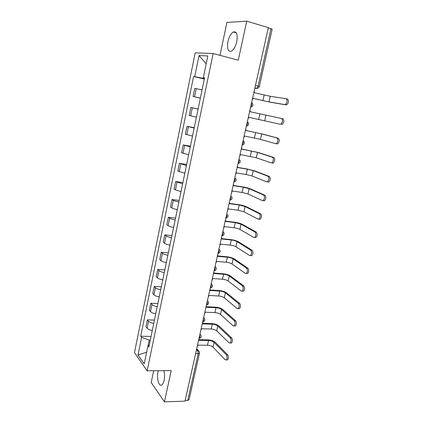 <?xml version="1.0" encoding="UTF-8"?>
<svg xmlns="http://www.w3.org/2000/svg" width="423" height="423" viewBox="0 0 423 423"><rect width="100%" height="100%" fill="white"/><g stroke="black" fill="none" stroke-linecap="round" stroke-linejoin="round"><path stroke-width="0.63" d="M158.302 370.707L157.975 371.981C156.441 378.49 159.074 387.283 161.951 384.851C162.897 384.11 163.616 382.63 164.113 380.409C164.769 376.988 164.69 373.736 163.87 370.654M236.769 41.576C237.837 34.369 236.684 31.17 233.311 31.979C230.889 33.523 229.102 36.732 227.934 41.602C226.871 48.756 228.039 51.929 231.444 51.125C233.808 49.618 235.585 46.435 236.769 41.576M153.681 370.749L151.207 382.529L164.447 401.85L185.025 401.126L268.341 27.648L246.72 21.15L226.902 22.435L219.986 55.339M213.144 53.536L195.188 52.859L134.477 352.645L147.146 370.812L213.144 53.536L238.286 60.172L246.72 21.15M164.447 401.85L171.204 370.585L147.146 370.812M195.622 353.639L198.207 353.649L199.508 353.142L189.044 399.788L187.733 400.433L198.207 353.649L197.758 350.535L196.6 349.255M185.163 400.523L187.733 400.433M268.293 27.855L272.174 29.24L259.331 86.477L258.125 86.107L270.99 28.664M202.078 89.856L194.733 88.402L193.078 96.492L200.386 98.025M200.365 98.12L193.078 96.492M198.096 109.102L190.831 107.463L189.197 115.458L196.425 117.176M198.112 109.012L190.831 107.463M194.157 128.121L186.982 126.297L185.364 134.202L192.507 136.1M194.242 127.725L186.982 126.297M190.271 146.913L183.17 144.915L181.573 152.729L188.637 154.802M190.413 146.221L183.17 144.915M186.427 165.488L179.405 163.32L177.824 171.04L184.814 173.282M186.628 164.505L179.405 163.32M182.625 183.852L175.682 181.509L174.123 189.144L175.471 189.916L181.033 191.556M182.889 182.583L175.682 181.509M178.871 201.998C176.291 201.496 174.445 200.936 173.335 200.322L172.008 199.497L170.464 207.043L171.78 207.905C172.88 208.55 174.72 209.115 177.295 209.612M179.188 200.454L172.008 199.497M175.159 219.939C172.589 219.452 170.76 218.865 169.671 218.189L168.37 217.274L166.842 224.74L168.137 225.686C169.216 226.39 171.035 226.987 173.599 227.468M175.534 218.125L168.37 217.274M171.489 237.678C168.93 237.197 167.117 236.594 166.049 235.854L164.769 234.855L163.262 242.236L164.531 243.267C165.589 244.029 167.397 244.647 169.946 245.118M171.918 235.595L164.769 234.855M167.857 255.212C165.314 254.746 163.516 254.117 162.469 253.319L161.216 252.24L159.725 259.537L160.967 260.653C162.004 261.472 163.796 262.112 166.334 262.572M168.343 252.869L161.216 252.24M164.272 272.549C161.739 272.1 159.957 271.444 158.926 270.593L157.7 269.43L156.224 276.642L157.441 277.842C158.461 278.72 160.238 279.381 162.765 279.83M164.806 269.953L157.7 269.43M160.724 289.697C158.202 289.258 156.436 288.581 155.426 287.672L154.221 286.424L152.761 293.562L153.956 294.836C154.961 295.772 156.721 296.454 159.233 296.893M161.311 286.852L154.221 286.424M157.213 306.649C154.707 306.22 152.957 305.522 151.963 304.56L150.784 303.238L149.34 310.292L150.509 311.651C151.492 312.634 153.242 313.343 155.743 313.766M157.853 303.561L150.784 303.238M153.745 323.415C151.249 322.998 149.515 322.278 148.536 321.263L147.378 319.862L145.951 326.842L147.098 328.274C148.066 329.316 149.8 330.04 152.291 330.453M154.432 320.089L147.378 319.862M203.421 77.721L203.283 78.371L204.399 78.641M203.283 78.371L194.744 76.626L199.043 55.55L207.809 55.963L203.32 77.689L204.51 78.096M149.319 344.793L147.95 345.776L148.87 346.987L204.563 77.843L203.32 77.689M147.95 345.776L144.217 363.843L137.998 355.003L141.594 337.385L149.224 340.071L148.061 345.697M194.744 76.626L193.586 76.484L140.732 336.248L141.594 337.385M150.297 340.087L149.224 340.071M204.309 79.059L193.586 76.484M151.048 336.438L140.732 336.248M199.043 55.55L206.186 63.82M146.617 352.227L137.998 355.003M286.265 98.765L287.497 99.061C289.004 100.663 288.75 102.572 286.746 104.793L285.377 104.476C287.381 102.25 287.635 100.336 286.133 98.733L270.281 96.307L254.334 92.7L254.244 90.834M253.065 98.385L270.329 102.218L286.133 104.899M252.208 99.971L253.076 98.337L269.002 101.906L284.769 104.581M281.522 118.472L282.887 118.773C284.351 120.396 284.124 122.284 282.199 124.441L280.835 124.151C282.754 121.988 282.987 120.095 281.522 118.472L250.088 111.741L249.993 109.901M247.978 118.932L248.84 117.308L280.174 124.251M245.895 130.506L263.016 134.176L278.329 138.252C279.756 139.891 279.55 141.758 277.7 143.857L275.77 143.704M261.694 133.906L260.446 139.379L275.637 143.677L276.341 143.587C278.186 141.488 278.392 139.616 276.97 137.972L261.694 133.906L245.885 130.554L245.789 128.745M243.796 137.671L244.658 136.058L260.446 139.379M241.755 149.049L258.791 152.624L273.829 157.488C275.22 159.154 275.029 161.004 273.258 163.035L272.512 163.119M257.475 152.38L256.238 157.79L271.154 162.876L271.899 162.797C273.67 160.756 273.861 158.905 272.47 157.24L257.475 152.38L241.734 149.15L241.633 147.368M239.667 156.193L240.518 154.596L256.238 157.79M237.663 167.381L246.625 168.899L254.62 170.866L269.382 176.502C270.736 178.183 270.567 180.013 268.864 181.99L268.082 182.064M253.303 170.643L252.082 175.989L266.728 181.842L267.505 181.774C269.202 179.791 269.377 177.961 268.029 176.275L253.303 170.643L247.36 169.179L237.631 167.534L237.525 165.779M235.579 174.503L236.431 172.912L246.154 174.509L252.082 175.989M233.618 185.501L242.564 186.866C245.816 187.41 248.46 188.087 250.49 188.896L264.988 195.283C266.305 196.986 266.152 198.799 264.518 200.724L263.703 200.782M249.179 188.695L247.973 193.983L262.35 200.587L263.164 200.534C264.793 198.604 264.951 196.79 263.635 195.082L249.179 188.695L243.283 187.188L233.575 185.708L233.47 183.979M231.545 192.602L232.386 191.022L242.088 192.454L247.973 193.983M229.62 203.415L238.546 204.632C241.787 205.134 244.409 205.832 246.413 206.725L260.647 213.848C261.932 215.571 261.789 217.369 260.224 219.241L259.373 219.278M245.102 206.546L243.912 211.77L258.025 219.109L258.871 219.072C260.436 217.195 260.579 215.392 259.299 213.668L245.102 206.546L239.249 204.991L229.562 203.669L229.456 201.967M227.553 210.495L228.388 208.925L238.07 210.199L243.912 211.77M225.665 221.123L234.569 222.197C237.805 222.657 240.407 223.376 242.379 224.349L256.354 232.19C257.607 233.935 257.48 235.717 255.973 237.541L255.101 237.557M241.073 224.19L239.894 229.356L253.752 237.409L254.625 237.393C256.127 235.563 256.253 233.782 255.011 232.037L241.073 224.19L235.267 222.593L225.596 221.43L225.485 219.754M223.608 228.182L224.439 226.628L234.099 227.743C236.505 228.082 238.435 228.616 239.894 229.356M221.752 238.635L230.641 239.571C233.866 239.989 236.446 240.724 238.392 241.776L252.113 250.321C253.329 252.082 253.218 253.853 251.775 255.629L250.871 255.624M237.086 241.644L235.918 246.752L249.528 255.503L250.427 255.503C251.87 253.726 251.981 251.955 250.77 250.189L237.086 241.644C235.643 240.861 233.723 240.312 231.323 240L221.678 238.99L221.562 237.34M219.706 245.673L220.531 244.129L230.17 245.091C232.571 245.398 234.485 245.948 235.918 246.752M217.882 255.952L226.76 256.745C229.969 257.126 232.534 257.882 234.448 259.008L247.92 268.24C249.11 270.017 249.004 271.778 247.619 273.507L246.694 273.48M233.147 258.897L231.994 263.947L245.356 273.38L246.276 273.406C247.661 271.672 247.762 269.911 246.583 268.129L233.147 258.897C231.725 258.056 229.821 257.496 227.426 257.21L217.803 256.354L217.686 254.731M215.846 262.969L216.666 261.435L226.284 262.249C228.679 262.524 230.577 263.09 231.994 263.947M214.054 273.073L222.916 273.734C226.12 274.078 228.663 274.85 230.546 276.055L243.78 285.948C244.933 287.751 244.843 289.496 243.511 291.183L242.168 291.103C243.5 289.411 243.59 287.666 242.442 285.863L229.25 275.96C227.849 275.061 225.961 274.485 223.571 274.231L213.969 273.522L213.848 271.926M229.25 275.96L228.108 280.957L241.232 291.05L242.168 291.103M212.029 280.074L212.848 278.546L222.445 279.217C224.83 279.46 226.717 280.042 228.108 280.957M210.268 290.009L219.114 290.538C222.313 290.839 224.835 291.632 226.691 292.906L239.682 303.455C240.809 305.279 240.729 307.008 239.444 308.658L238.53 308.616M225.396 292.832L224.264 297.776L237.15 308.52L238.107 308.6C239.386 306.95 239.466 305.21 238.35 303.391L225.396 292.832C224.016 291.881 222.138 291.294 219.759 291.066L210.178 290.501L210.057 288.925M208.259 296.983L209.068 295.471L218.643 295.994C221.023 296.216 222.895 296.809 224.264 297.776M206.519 306.754L215.355 307.156C218.543 307.421 221.049 308.23 222.873 309.578L235.637 320.766C236.732 322.606 236.658 324.325 235.426 325.937L234.548 325.911M221.583 309.525L220.468 314.411L233.121 325.795L234.088 325.895C235.32 324.288 235.394 322.559 234.305 320.719L221.583 309.525C220.224 308.52 218.363 307.918 215.989 307.717L206.429 307.294L206.302 305.739M204.526 313.713L205.335 312.206L214.889 312.592C217.258 312.782 219.119 313.39 220.468 314.411M202.813 323.32L211.637 323.59C214.815 323.822 217.306 324.647 219.103 326.07L231.635 337.877C232.698 339.732 232.634 341.446 231.45 343.021L230.609 343.005M217.813 326.033L216.708 330.865L229.134 342.868L230.117 343C231.302 341.424 231.365 339.711 230.302 337.85L217.813 326.033C216.476 324.975 214.625 324.356 212.261 324.187L202.723 323.896L202.596 322.374M200.835 330.257L201.639 328.761L211.172 329.009C213.536 329.173 215.381 329.792 216.708 330.865M199.143 339.706L207.963 339.854C211.13 340.044 213.599 340.885 215.37 342.376L227.674 354.797C228.711 356.668 228.658 358.376 227.516 359.91L226.712 359.915M214.08 342.36L212.991 347.14L225.189 359.751L226.183 359.915C227.325 358.376 227.384 356.668 226.347 354.791L214.08 342.36C212.769 341.25 210.929 340.621 208.571 340.478L199.059 340.325L198.926 338.823M197.187 346.617L197.985 345.136L207.492 345.247C209.85 345.385 211.68 346.014 212.991 347.14M198.995 338.5L199.852 337.152L199.809 334.868M202.707 321.871L203.574 320.486L203.526 318.202M206.456 305.062L207.339 303.629L207.286 301.35M210.247 288.063L211.146 286.583L211.088 284.309M214.086 270.868L214.99 269.345L214.932 267.072M217.961 253.483L218.887 251.907L218.818 249.644M221.885 235.897L222.821 234.273L222.752 232.016M227.611 214.477C228.557 216.38 227.976 217.591 225.861 218.104L226.802 216.439L226.728 214.181M231.593 196.436C232.602 198.366 232.026 199.598 229.863 200.132L230.831 198.392L230.752 196.145M233.93 181.916L234.908 180.14L234.823 177.898M238.033 163.505L239.032 161.671L238.942 159.434M242.189 144.872L243.204 142.99L243.109 140.759M246.398 126.022L247.423 124.082L247.323 121.856M250.654 106.95L251.696 104.952L251.59 102.736M196.314 350.524L197.758 350.535L199.259 351.539L199.508 353.142M254.831 88.222L256.782 88.349L258.125 86.107L255.45 85.451M254.863 88.069L256.354 88.433L257.797 88.201M150.509 311.651L151.963 304.56M153.956 294.836L155.426 287.672M157.441 277.842L158.926 270.593M160.967 260.653L162.469 253.319M164.531 243.267L166.049 235.854M168.137 225.686L169.671 218.189M171.78 207.905L173.335 200.322M175.471 189.916L177.041 182.244M179.199 171.722L180.79 163.96M182.974 153.316L184.587 145.464M186.792 134.694L188.425 126.747M190.657 115.849L192.306 107.812M194.569 96.788L196.235 88.65M147.098 328.274L148.536 321.263M250.59 107.215L251.32 106.982M246.35 126.244L246.974 126.054M242.152 145.047L242.665 144.899M238.006 163.632L238.403 163.527M233.908 182.001L234.178 181.932M222.863 231.513L223.672 232.306C224.565 234.178 223.984 235.368 221.927 235.875L221.89 235.87M218.94 249.11L219.775 249.93C220.616 251.77 220.039 252.938 218.03 253.446L217.972 253.44M215.058 266.501L215.915 267.347C216.713 269.16 216.137 270.318 214.181 270.82L214.096 270.815M211.22 283.701L212.103 284.568C212.859 286.355 212.283 287.497 210.368 288L210.263 287.994M207.429 300.711L208.322 301.594C209.041 303.36 208.47 304.491 206.604 304.988L206.472 304.983M203.675 317.53L204.589 318.429C205.271 320.169 204.7 321.295 202.871 321.792L202.723 321.787M199.963 334.165L200.893 335.074C201.544 336.798 200.973 337.914 199.185 338.416L199.016 338.411M264.148 95.043L262.884 100.626M270.281 96.307L269.002 101.906M259.875 113.898L258.627 119.418M265.961 115.22L264.698 120.751M276.97 137.972L278.329 138.252M255.656 132.542L254.419 137.993M272.47 157.24L273.829 157.488M251.484 150.963L250.263 156.357M268.029 176.275L269.382 176.502M247.36 169.179L246.154 174.509M263.635 195.082L264.988 195.283M243.283 187.188L242.088 192.454M259.299 213.668L260.647 213.848M239.249 204.991L238.07 210.199M255.011 232.037L256.354 232.19M235.267 222.593L234.099 227.743M250.77 250.189L252.113 250.321M231.323 240L230.17 245.091M246.583 268.129L247.92 268.24M227.426 257.21L226.284 262.249M242.442 285.863L243.78 285.948M223.571 274.231L222.445 279.217M238.35 303.391L239.682 303.455M219.759 291.066L218.643 295.994M234.305 320.719L235.637 320.766M215.989 307.717L214.889 312.592M230.302 337.85L231.635 337.877M212.261 324.187L211.172 329.009M226.347 354.791L227.674 354.797M208.571 340.478L207.492 345.247M233.311 31.979L236.309 32.841M250.617 107.104C253.028 106.385 253.53 105.004 252.134 102.953M246.371 126.144C248.724 125.472 249.247 124.124 247.941 122.104M242.173 144.962C244.473 144.333 245.012 143.022 243.791 141.023M238.022 163.564C240.269 162.971 240.824 161.686 239.682 159.714M233.919 181.953C236.124 181.393 236.69 180.135 235.616 178.183M254.905 87.889L256.782 88.349C258.104 88.328 258.955 87.704 259.331 86.477M196.711 348.737L198.493 350.699M286.746 104.793L285.377 104.476M282.199 124.441L280.835 124.151M277.7 143.857L276.341 143.587M273.258 163.035L271.899 162.797M268.864 181.99L267.505 181.774M264.518 200.724L263.164 200.534M260.224 219.241L258.871 219.072M255.973 237.541L254.625 237.393M251.775 255.629L250.427 255.503M247.619 273.507L246.276 273.406M239.444 308.658L238.107 308.6M235.426 325.937L234.088 325.895M231.45 343.021L230.117 343M227.516 359.91L226.183 359.915"/></g></svg>

